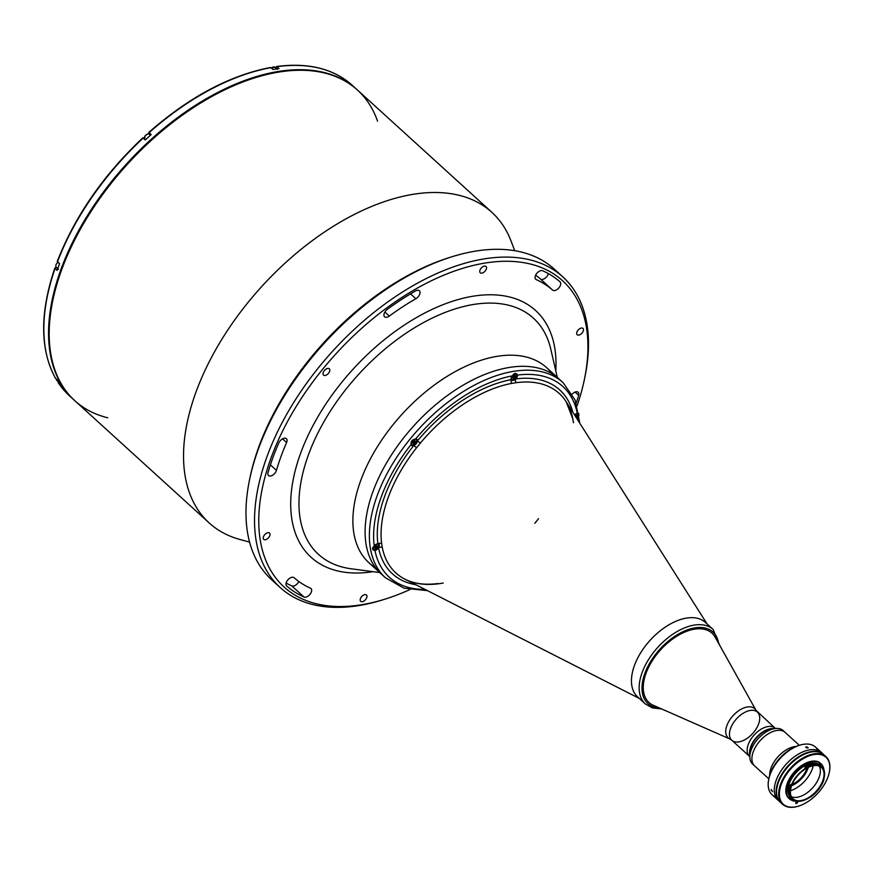 <?xml version="1.0" encoding="UTF-8"?>
<svg xmlns="http://www.w3.org/2000/svg" width="873" height="873" viewBox="0 0 873 873"><rect width="100%" height="100%" fill="white"/><g stroke="black" fill="none" stroke-linecap="round" stroke-linejoin="round"><path stroke-width="1.31" d="M512.604 377.813L513.488 378.369L512.604 377.813L514.568 375.401L515.441 375.957L514.906 377.442L513.488 378.369L512.669 377.638L513.488 378.369L514.906 377.442L513.455 376.121M515.026 374.135A3.328 1.899 132.3 0 0 511.403 378.598A3.328 1.899 132.3 0 0 515.648 377.922A3.328 1.899 132.3 0 0 515.026 374.135M56.439 379.231A3.525 2.019 132.3 0 0 56.865 380.617A3.525 2.019 -47.7 0 1 56.439 379.231L59.178 382.734M576.922 332.078A4.278 2.455 132.3 0 0 577.195 334.741A4.278 2.455 132.3 0 0 581.887 333.224A4.278 2.455 132.3 0 0 582.957 328.401A4.278 2.455 132.3 0 0 579.781 328.652A4.278 2.455 132.3 0 0 576.922 332.078A4.278 2.455 -47.7 0 1 582.76 328.259A4.278 2.455 -47.7 0 1 580.534 334.381A4.278 2.455 -47.7 0 1 576.922 332.078M360.418 598.66A4.278 2.455 132.3 0 0 360.68 601.322A4.278 2.455 132.3 0 0 365.383 599.816A4.278 2.455 132.3 0 0 366.442 594.993A4.278 2.455 132.3 0 0 363.266 595.244A4.278 2.455 132.3 0 0 360.418 598.66A4.278 2.455 -47.7 0 1 366.256 594.851A4.278 2.455 -47.7 0 1 364.03 600.973A4.278 2.455 -47.7 0 1 360.418 598.66M263.482 536.72A4.278 2.455 132.3 0 0 263.755 539.383A4.278 2.455 132.3 0 0 268.447 537.866A4.278 2.455 132.3 0 0 269.517 533.054A4.278 2.455 132.3 0 0 266.341 533.305A4.278 2.455 132.3 0 0 263.482 536.72A4.278 2.455 -47.7 0 1 269.321 532.901A4.278 2.455 -47.7 0 1 267.094 539.023A4.278 2.455 -47.7 0 1 263.482 536.72M323.272 372.455A4.278 2.455 132.3 0 0 323.545 375.117A4.278 2.455 132.3 0 0 328.237 373.6A4.278 2.455 132.3 0 0 329.307 368.788A4.278 2.455 132.3 0 0 326.131 369.039A4.278 2.455 132.3 0 0 323.272 372.455A4.278 2.455 -47.7 0 1 329.11 368.635A4.278 2.455 -47.7 0 1 326.884 374.757A4.278 2.455 -47.7 0 1 323.272 372.455M479.986 270.128A4.278 2.455 132.3 0 0 480.259 272.791A4.278 2.455 132.3 0 0 484.952 271.274A4.278 2.455 132.3 0 0 486.021 266.461A4.278 2.455 132.3 0 0 482.845 266.712A4.278 2.455 132.3 0 0 479.986 270.128A4.278 2.455 -47.7 0 1 485.835 266.32A4.278 2.455 -47.7 0 1 483.598 272.441A4.278 2.455 -47.7 0 1 479.986 270.128M387.361 309.326A5.544 3.176 132.3 0 0 384.6 316.801A5.544 3.176 132.3 0 0 389.303 316.081L384.884 312.054L389.303 316.081A193.38 110.751 -47.7 0 1 415.864 298.741L410.517 293.885L415.864 298.741A5.544 3.176 132.3 0 0 419.378 290.774A5.544 3.176 132.3 0 0 415.439 290.993A204.457 117.102 132.3 0 0 387.361 309.326A204.457 117.102 -47.7 0 1 415.439 290.993A5.544 3.176 -47.7 0 1 420.044 292.346A5.544 3.176 -47.7 0 1 415.864 298.741A193.38 110.751 132.3 0 0 389.303 316.081A5.544 3.176 -47.7 0 1 384.033 315.862A5.544 3.176 -47.7 0 1 387.361 309.326M542.668 270.75A5.544 3.176 132.3 0 0 536.753 273.413A5.544 3.176 132.3 0 0 535.706 279.262A5.544 3.176 132.3 0 0 536.197 279.589L535.335 278.803L536.197 279.589A193.38 110.751 -47.7 0 1 552.62 290.087L540.409 278.967A193.38 110.751 132.3 0 0 535.629 275.17A193.38 110.751 -47.7 0 1 540.409 278.967L552.62 290.087A5.544 3.176 132.3 0 0 558.687 288.079A5.544 3.176 132.3 0 0 560.051 281.87A5.544 3.176 132.3 0 0 560.03 281.848A204.457 117.102 132.3 0 0 542.668 270.75A204.457 117.102 -47.7 0 1 560.03 281.848A5.544 3.176 -47.7 0 1 558.709 288.057A5.544 3.176 -47.7 0 1 552.62 290.087A193.38 110.751 132.3 0 0 536.197 279.589A5.544 3.176 -47.7 0 1 536.437 273.816A5.544 3.176 -47.7 0 1 542.668 270.75M548.375 273.62A5.544 3.176 -47.7 0 1 544.796 278.432A5.544 3.176 -47.7 0 1 540.409 278.967A5.544 3.176 132.3 0 0 544.796 278.432A5.544 3.176 132.3 0 0 548.375 273.62M575.1 392.064L578.657 395.305A5.544 3.176 132.3 0 0 578.177 392.261A5.544 3.176 132.3 0 0 572.208 394.105A5.544 3.176 -47.7 0 1 577.184 391.781A5.544 3.176 -47.7 0 1 578.657 395.305L575.1 392.064M576.256 403.075A204.457 117.102 132.3 0 0 578.657 395.305A204.457 117.102 -47.7 0 1 576.256 403.075M298.872 581.505A5.544 3.176 -47.7 0 1 291.833 585.936L304.044 597.045A5.544 3.176 132.3 0 0 309.959 594.371A5.544 3.176 132.3 0 0 311.006 588.522A5.544 3.176 132.3 0 0 310.504 588.206A193.38 110.751 -47.7 0 1 294.081 577.708A5.544 3.176 132.3 0 0 288.014 579.716A5.544 3.176 132.3 0 0 286.65 585.925A5.544 3.176 132.3 0 0 286.671 585.947L286.671 585.947A204.457 117.102 132.3 0 0 304.044 597.045L291.833 585.936A204.457 117.102 -47.7 0 1 286.126 583.055A204.457 117.102 132.3 0 0 291.833 585.936A5.544 3.176 132.3 0 0 298.872 581.505M584.779 377.649A210 120.278 132.3 0 0 457.899 265.37A210 120.278 132.3 0 0 258.834 484.177A210 120.278 132.3 0 0 382.57 599.904L384.971 599.162A206.977 118.542 -47.7 0 1 263.002 485.093A206.977 118.542 -47.7 0 1 459.209 269.441A206.977 118.542 -47.7 0 1 584.266 380.104A206.977 118.542 -47.7 0 1 577.108 405.749A206.977 118.542 132.3 0 0 467.361 266.974A206.977 118.542 132.3 0 0 261.322 493.441A206.977 118.542 132.3 0 0 409.83 589.613A206.977 118.542 -47.7 0 1 384.971 599.162M383.433 575.82A131.943 75.569 -47.7 0 1 381.228 573.943A131.943 75.569 -47.7 0 1 414.118 425.5A131.943 75.569 -47.7 0 1 558.807 378.751A131.943 75.569 132.3 0 0 414.118 425.5A131.943 75.569 132.3 0 0 381.228 573.943A131.943 75.569 132.3 0 0 383.433 575.82M579.781 423.209L575.154 400.14L563.085 382.647L546.596 367.642A131.943 75.569 132.3 0 0 401.907 414.38A131.943 75.569 132.3 0 0 369.017 562.834L385.506 577.828A131.943 75.569 -47.7 0 1 418.396 429.385A131.943 75.569 -47.7 0 1 563.085 382.647A131.943 75.569 132.3 0 0 418.396 429.385A131.943 75.569 132.3 0 0 385.506 577.828L404.057 588.195L427.464 590.639M550.798 349.2A159.683 91.458 132.3 0 0 358.312 374.713A159.683 91.458 132.3 0 0 351.044 568.76A159.683 91.458 -47.7 0 1 358.312 374.713A159.683 91.458 -47.7 0 1 550.798 349.2L557.29 377.365M375.652 567.799A131.943 75.569 -47.7 0 1 401.907 414.38A131.943 75.569 -47.7 0 1 552.173 373.786M555.774 370.818A166.808 95.539 132.3 0 0 445.579 303.695A166.808 95.539 132.3 0 0 295.827 468.299A166.808 95.539 132.3 0 0 373.033 571.673A166.808 95.539 -47.7 0 1 295.827 468.299A166.808 95.539 -47.7 0 1 445.579 303.695A166.808 95.539 -47.7 0 1 555.774 370.818M276.457 470.394A5.544 3.176 -47.7 0 1 270.946 475.938A5.544 3.176 -47.7 0 1 268.044 472.479A204.457 117.102 -47.7 0 1 278.76 443.048A5.544 3.176 -47.7 0 1 284.685 438.191A5.544 3.176 -47.7 0 1 286.595 442.556A193.38 110.751 132.3 0 0 276.457 470.394L270.401 464.873L276.457 470.394A193.38 110.751 -47.7 0 1 286.595 442.556A5.544 3.176 132.3 0 0 286.409 438.704A5.544 3.176 132.3 0 0 282.481 438.912A5.544 3.176 132.3 0 0 278.76 443.048A204.457 117.102 132.3 0 0 268.044 472.479A5.544 3.176 132.3 0 0 268.524 475.534A5.544 3.176 132.3 0 0 272.823 475.087A5.544 3.176 132.3 0 0 276.457 470.394M310.504 588.206A5.544 3.176 -47.7 0 1 310.264 593.967A5.544 3.176 -47.7 0 1 304.044 597.045A204.457 117.102 -47.7 0 1 286.671 585.947A5.544 3.176 -47.7 0 1 287.992 579.737A5.544 3.176 -47.7 0 1 294.081 577.708A193.38 110.751 132.3 0 0 310.504 588.206M282.557 438.879L286.595 442.556L282.557 438.879M107.739 417.785A210 120.278 -47.7 0 1 127.207 164.462A210 120.278 -47.7 0 1 377.562 121.205M209.214 522.971A210 120.278 -47.7 0 1 261.562 286.704A210 120.278 -47.7 0 1 491.848 212.303L357.494 90.072A210 120.278 132.3 0 0 127.207 164.473A210 120.278 132.3 0 0 74.86 400.74L209.214 522.971M514.71 250.693L511.076 241.123A210 120.278 132.3 0 0 261.562 286.704A210 120.278 132.3 0 0 239.704 539.405L249.58 542.111M249.973 477.793A206.977 118.542 -47.7 0 1 258.757 447.041A206.977 118.542 -47.7 0 1 450.719 257.153M276.086 583.491A210 120.278 -47.7 0 1 249.711 479.026A210 120.278 -47.7 0 1 258.364 449.06A210 120.278 -47.7 0 1 451.919 256.771A210 120.278 -47.7 0 1 558.404 273.184A210 120.278 132.3 0 0 554.29 269.113A210 120.278 132.3 0 0 398.437 281.455A210 120.278 132.3 0 0 258.364 449.06A210 120.278 132.3 0 0 271.656 579.781L280.2 587.562A210 120.278 -47.7 0 1 332.558 351.284A210 120.278 -47.7 0 1 562.834 276.894A210 120.278 -47.7 0 1 584.517 378.882M451.919 256.771L449.53 257.513A206.977 118.542 132.3 0 0 258.757 447.041A206.977 118.542 132.3 0 0 250.224 476.571L249.711 479.026M383.782 599.533A210 120.278 -47.7 0 1 280.2 587.562M150.658 140.924A4.027 2.303 132.3 0 0 151.367 140.138M150.767 134.933L149.589 133.864A4.027 2.303 -47.7 0 1 149.829 134.693A4.027 2.303 132.3 0 0 149.589 133.864L149.119 132.663A210 120.278 -47.7 0 1 270.979 67.647L270.139 67.778M357.177 89.788A210 120.278 132.3 0 0 126.585 163.895A210 120.278 132.3 0 0 74.543 400.456A210 120.278 -47.7 0 1 74.227 400.161A210 120.278 -47.7 0 1 126.585 163.895A210 120.278 -47.7 0 1 356.861 89.504A210 120.278 -47.7 0 1 357.177 89.788M150.614 140.979A2.27 1.299 -47.7 0 1 152 139.724M142.877 137.792L143.216 138.043A210 120.278 132.3 0 0 57.476 261.835A210 120.278 -47.7 0 1 143.216 138.043L145.289 139.931A210 120.278 132.3 0 1 151.193 134.562L149.119 132.663A210 120.278 132.3 0 1 270.979 67.647L273.063 69.534L270.51 67.483C229.795 75.329 189.212 96.979 148.748 132.423L148.803 132.434M278.989 68.585L276.588 66.534L275.693 67.821L276.916 66.697A210 120.278 -47.7 0 1 352.157 85.227A210 120.278 132.3 0 0 276.916 66.697L278.989 68.585A210 120.278 132.3 0 0 273.063 69.534M55.457 378.042L57.76 380.432A210 120.278 132.3 0 0 60.237 384.469L58.164 382.57A210 120.278 132.3 0 0 69.524 395.884A210 120.278 132.3 0 0 71.924 397.968A210 120.278 -47.7 0 1 69.524 395.884A210 120.278 -47.7 0 1 58.164 382.57L58.033 381.697M55.523 378.315L55.676 378.544A210 120.278 -47.7 0 1 55.064 268.491L54.868 268.011M54.835 268.109L57.138 270.379L55.064 268.491A210 120.278 132.3 0 0 55.676 378.544M56.701 267.575L55.195 267.815L56.701 267.575M57.323 261.3L59.56 263.722A210 120.278 132.3 0 0 57.138 270.379M57.28 261.365C74.936 216.166 103.461 174.982 142.845 137.803L142.877 137.934M59.56 263.722L57.258 261.453M57.476 261.202L57.607 261.158A208.985 119.699 -47.7 0 1 142.91 137.989M55.872 265.37A3.328 1.899 -47.7 0 1 58 262.315M58.033 262.337A3.525 2.019 132.3 0 0 56.221 267.138L58.546 269.255M144.623 139.484L144.918 136.133C147.515 133.722 148.999 133.1 149.37 134.267A3.525 2.019 132.3 0 0 145.824 135.195A3.525 2.019 132.3 0 0 144.318 139.047A3.525 2.019 -47.7 0 1 145.824 135.195A3.525 2.019 -47.7 0 1 149.37 134.267L150.429 135.239M147.57 134.093A3.328 1.899 132.3 0 0 144.274 137.716M273.227 67.035A3.328 1.899 132.3 0 0 271.47 68.094M271.514 68.127A3.525 2.019 -47.7 0 1 275.028 67.221A3.525 2.019 132.3 0 0 271.514 68.127M642.124 672.559A50.361 28.842 -47.7 0 1 675.713 632.368A50.361 28.842 -47.7 0 1 713.088 629.411A50.361 28.842 132.3 0 0 675.713 632.368A50.361 28.842 132.3 0 0 642.124 672.559A50.361 28.842 132.3 0 0 645.311 703.911A50.361 28.842 -47.7 0 1 642.124 672.559M719.636 645.191L713.088 629.411L705.384 622.405A50.361 28.842 132.3 0 0 668.009 625.363A50.361 28.842 132.3 0 0 634.42 665.553A50.361 28.842 132.3 0 0 637.606 696.905L645.311 703.911L652.437 707.938L661.647 708.941M644.831 673.443A48.342 27.685 -47.7 0 1 685.469 630.59A48.342 27.685 -47.7 0 1 718.566 643.281A48.342 27.685 132.3 0 0 685.469 630.59A48.342 27.685 132.3 0 0 644.831 673.443A48.342 27.685 132.3 0 0 659.639 708.058A48.342 27.685 -47.7 0 1 644.831 673.443M648.945 702.449A46.836 26.823 -47.7 0 1 645.944 673.258A46.836 26.823 -47.7 0 1 677.219 635.86A46.836 26.823 -47.7 0 1 711.975 633.165M748.27 744.483A19.031 10.902 132.3 0 0 749.481 756.334A19.031 10.902 -47.7 0 1 748.27 744.483A19.031 10.902 -47.7 0 1 768.011 726.532A19.031 10.902 -47.7 0 1 775.093 728.169A19.031 10.902 132.3 0 0 760.972 729.293A19.031 10.902 132.3 0 0 748.27 744.483M750.715 746.699A19.031 10.902 -47.7 0 1 773.707 728.682A19.031 10.902 132.3 0 0 750.715 746.699A19.031 10.902 132.3 0 0 749.863 754.905A19.031 10.902 -47.7 0 1 750.715 746.699M443.277 583.044L438.912 583.731A121.347 69.502 -47.7 0 1 404.865 579.137A121.347 69.502 -47.7 0 1 382.309 547.557A3.023 2.281 -11.2 0 0 378.555 547.818A124.293 71.193 132.3 0 0 415.886 584.746A124.293 71.193 -47.7 0 1 378.555 547.818A4.027 2.303 -47.7 0 1 374.975 550.503A4.027 2.303 132.3 0 0 378.555 547.818A4.027 2.303 132.3 0 0 378.849 544.206A4.027 2.303 132.3 0 0 377.9 543.824A4.027 2.303 132.3 0 0 374.211 545.887A4.027 2.303 -47.7 0 1 377.9 543.824A124.293 71.193 -47.7 0 1 413.671 445.557A4.027 2.303 -47.7 0 1 411.118 444.499A4.027 2.303 132.3 0 0 411.576 445.361A4.027 2.303 132.3 0 0 413.071 445.71A4.027 2.303 132.3 0 0 413.671 445.557A4.027 2.303 132.3 0 0 417.48 440.865A4.027 2.303 132.3 0 0 416.999 439.403A4.027 2.303 132.3 0 0 415.537 439.054A4.027 2.303 -47.7 0 1 417.48 440.865A124.293 71.193 -47.7 0 1 511.24 379.646A4.027 2.303 -47.7 0 1 512.276 375.892A4.027 2.303 132.3 0 0 511.24 379.646A4.027 2.303 132.3 0 0 511.556 380.082A4.027 2.303 132.3 0 0 513.062 380.432A4.027 2.303 132.3 0 0 515.714 378.937A4.027 2.303 132.3 0 0 517.449 375.074A128.92 73.834 -47.7 0 1 577.282 413.311A128.92 73.834 132.3 0 0 517.449 375.074L516.805 373.971L512.276 375.892A128.92 73.834 132.3 0 0 415.537 439.054C412.242 439.556 410.768 441.367 411.118 444.499A128.92 73.834 132.3 0 0 374.211 545.887L373.131 549.892L374.975 550.503A128.92 73.834 132.3 0 0 425.096 589.428A128.92 73.834 -47.7 0 1 374.975 550.503C372.073 549.903 371.822 548.364 374.211 545.887A128.92 73.834 -47.7 0 1 411.118 444.499C410.768 441.367 412.242 439.556 415.537 439.054A128.92 73.834 -47.7 0 1 512.276 375.892C514.306 372.924 516.041 372.64 517.449 375.074A4.027 2.303 -47.7 0 1 515.714 378.937A124.293 71.193 -47.7 0 1 572.83 412.242A124.293 71.193 132.3 0 0 515.714 378.937A4.027 2.303 -47.7 0 1 511.24 379.646A3.023 1.975 -100.5 0 0 511.84 383.378L516.205 382.69A3.023 2.052 82.4 0 1 515.714 378.937A3.023 2.052 -97.6 0 0 516.205 382.69A121.347 69.502 -47.7 0 1 566.206 401.787A121.347 69.502 -47.7 0 1 572.819 418.865L573.452 422.761M538.532 518.693L534.811 523.287M577.282 413.311C579.159 412.994 579.421 414.533 578.035 417.927A128.92 73.834 -47.7 0 1 578.363 420.961A128.92 73.834 132.3 0 0 578.035 417.927A4.027 2.303 -47.7 0 1 577.053 418.898A4.027 2.303 132.3 0 0 578.035 417.927L578.515 413.376L577.282 413.311A4.027 2.303 132.3 0 0 574.532 414.926A4.027 2.303 -47.7 0 1 577.282 413.311M576.409 414.915L575.078 415.788A4.027 2.303 -47.7 0 1 575.078 415.788L576.409 414.915L577.282 415.472L576.093 417.392M514.754 373.426A4.027 2.303 -47.7 0 1 514.513 374.277M373.338 547.698A4.027 2.303 -47.7 0 1 372.629 547.982M572.568 418.243L566.206 401.787A121.347 69.502 132.3 0 0 516.205 382.69L511.84 383.378A121.347 69.502 132.3 0 0 420.306 443.146L416.585 447.729A121.347 69.502 132.3 0 0 381.665 543.661L382.309 547.557A121.347 69.502 132.3 0 0 404.865 579.137C413.933 583.742 424.965 585.205 437.973 583.546M637.803 697.08A50.361 28.842 -47.7 0 1 631.692 684.738A50.361 28.842 -47.7 0 1 658.438 632.259A50.361 28.842 -47.7 0 1 705.58 622.58M417.48 440.865L420.306 443.146A121.347 69.502 -47.7 0 1 511.84 383.378A3.023 1.975 79.5 0 1 511.24 379.646A124.293 71.193 132.3 0 0 417.48 440.865A4.027 2.303 -47.7 0 1 413.671 445.557L416.585 447.729L420.306 443.146L417.48 440.865M416.585 447.729L413.671 445.557A124.293 71.193 132.3 0 0 377.9 543.824A3.023 2.226 172.5 0 1 381.665 543.661A121.347 69.502 -47.7 0 1 416.585 447.729M382.309 547.557L381.665 543.661A3.023 2.226 -7.5 0 0 377.9 543.824A4.027 2.303 -47.7 0 1 378.555 547.818A3.023 2.281 168.8 0 1 382.309 547.557M730.581 728.388A19.031 10.902 132.3 0 0 731.792 740.239A19.031 10.902 -47.7 0 1 730.581 728.388A19.031 10.902 -47.7 0 1 743.283 713.197A19.031 10.902 -47.7 0 1 757.415 712.084A19.031 10.902 132.3 0 0 743.283 713.197A19.031 10.902 132.3 0 0 730.581 728.388M757.415 712.084A19.031 10.902 -47.7 0 1 752.668 733.495A19.031 10.902 -47.7 0 1 731.792 740.239L729.959 739.027A19.73 11.305 -47.7 0 1 726.893 725.583A19.73 11.305 132.3 0 0 729.959 739.027L653.277 705.264A46.836 26.823 132.3 0 1 646.02 673.323A46.836 26.823 132.3 0 1 680.776 633.951A46.836 26.823 132.3 0 1 715.183 637.214L756.04 710.371A19.73 11.305 132.3 0 0 741.537 708.996A19.73 11.305 132.3 0 0 726.893 725.583A19.73 11.305 -47.7 0 1 741.537 708.996A19.73 11.305 -47.7 0 1 756.04 710.371L775.453 728.486M791.615 785.722A19.141 10.956 132.3 0 0 807.885 768.677A19.141 10.956 132.3 0 0 808.322 767.345M807.078 767.978A17.624 10.094 -47.7 0 1 792.127 784.412A17.624 10.094 132.3 0 0 807.078 767.978M753.235 751.849A22.665 12.975 132.3 0 0 754.665 765.959A22.665 12.975 -47.7 0 1 753.235 751.849A22.665 12.975 -47.7 0 1 768.349 733.767A22.665 12.975 -47.7 0 1 785.165 732.436A22.665 12.975 132.3 0 0 768.349 733.767A22.665 12.975 132.3 0 0 753.235 751.849M771.012 768.022A22.665 12.975 -47.7 0 1 795.925 746.491A22.665 12.975 132.3 0 0 771.012 768.022A22.665 12.975 132.3 0 0 769.68 775.333A22.665 12.975 -47.7 0 1 771.012 768.022M805.157 767.061L805.408 767.28A22.818 13.062 -47.7 0 1 820.653 764.857L820.413 764.639A22.818 13.062 132.3 0 0 805.157 767.061M820.653 765.468L820.653 764.857A22.818 13.062 132.3 0 0 805.408 767.28L805.746 767.902A22.305 12.779 -47.7 0 1 820.653 765.534L820.653 765.468M796.394 801.425L797.507 802.44L797.355 801.316M796.067 801.971L795.794 802.713L796.067 801.971A1.157 0.666 -47.7 0 1 796.613 801.218M825.978 756.629A32.225 18.464 -47.7 0 1 829.306 772.299A32.225 18.464 132.3 0 0 829.35 772.092A32.225 18.464 132.3 0 0 811.857 754.283A32.225 18.464 132.3 0 0 780.56 784.249A32.225 18.464 132.3 0 0 798.315 806.205A32.225 18.464 132.3 0 0 798.511 806.139A32.225 18.464 -47.7 0 1 782.601 804.306A32.225 18.464 -47.7 0 1 780.56 784.249A32.225 18.464 -47.7 0 1 802.058 758.517A32.225 18.464 -47.7 0 1 825.978 756.629L823.85 754.687A32.225 18.464 132.3 0 0 788.505 766.101A32.225 18.464 132.3 0 0 780.462 802.363A32.225 18.464 132.3 0 0 781.597 803.258M781.237 784.467A31.723 18.169 -47.7 0 1 812.043 754.97A31.723 18.169 -47.7 0 1 829.263 772.496A31.723 18.169 -47.7 0 1 798.719 806.074A31.723 18.169 -47.7 0 1 781.237 784.467A31.723 18.169 132.3 0 0 808.016 801.578A31.723 18.169 132.3 0 0 824.538 756.193A31.723 18.169 132.3 0 0 781.237 784.467M797.846 801.349A1.157 0.666 -47.7 0 1 797.78 801.698L797.507 802.44A1.157 0.666 -47.7 0 1 795.794 802.713M789.017 798.489A23.615 13.532 -47.7 0 1 794.594 771.645A23.615 13.532 -47.7 0 1 820.795 763.559A23.615 13.532 132.3 0 0 820.489 763.275A23.615 13.532 132.3 0 0 794.594 771.645A23.615 13.532 132.3 0 0 788.701 798.217A23.615 13.532 132.3 0 0 789.017 798.489M795.652 800.999A23.615 13.532 -47.7 0 1 794.79 800.967A23.615 13.532 132.3 0 0 795.652 800.999M792.782 800.628A23.615 13.532 -47.7 0 1 789.312 798.773A23.615 13.532 -47.7 0 1 795.205 772.201A23.615 13.532 -47.7 0 1 821.1 763.831A23.615 13.532 -47.7 0 1 823.916 769.931A23.615 13.532 132.3 0 0 796.754 770.586A23.615 13.532 132.3 0 0 792.782 800.628M788.93 795.412A21.858 12.517 -47.7 0 1 795.947 772.878A21.858 12.517 -47.7 0 1 817.728 763.755A21.858 12.517 132.3 0 0 795.947 772.878A21.858 12.517 132.3 0 0 788.93 795.412M823.73 779.338L823.948 779.524A22.818 13.062 -47.7 0 1 823.839 779.818A22.818 13.062 132.3 0 0 823.948 779.524L823.872 779.873A22.305 12.779 -47.7 0 1 810.853 796.951L810.504 796.874M810.395 796.94A21.858 12.517 -47.7 0 1 795.172 800.847A21.858 12.517 132.3 0 0 810.395 796.94L810.831 796.951A22.305 12.779 132.3 0 0 823.872 779.873L823.643 779.633M823.665 779.545L823.665 779.545A21.858 12.517 132.3 0 0 820.631 766.025A21.858 12.517 -47.7 0 1 821.93 766.963A21.858 12.517 -47.7 0 1 823.665 779.545M790.545 785.296A21.858 12.517 -47.7 0 1 790.862 784.467L791.407 784.969A21.858 12.517 -47.7 0 1 805.386 768.458L804.83 767.956A21.858 12.517 -47.7 0 1 805.539 767.531M820.576 765.981L820.653 765.534A22.305 12.779 132.3 0 0 805.746 767.902L805.386 768.458A21.858 12.517 132.3 0 0 791.407 784.969L790.916 785.427A22.305 12.779 132.3 0 0 794.637 801.119L795.172 800.847M813.221 765.73A23.669 13.553 -47.7 0 1 812.25 769.08A23.669 13.553 -47.7 0 1 790.458 790.742M819.136 777.319A21.148 12.113 132.3 0 0 819.321 766.156A21.148 12.113 -47.7 0 1 819.136 777.319A21.148 12.113 -47.7 0 1 791.462 796.787A21.148 12.113 132.3 0 0 819.136 777.319M822.792 780.658A21.148 12.113 132.3 0 0 821.46 767.487A21.148 12.113 132.3 0 0 798.26 774.984A21.148 12.113 132.3 0 0 792.99 798.784A21.148 12.113 132.3 0 0 808.693 797.54A21.148 12.113 132.3 0 0 822.792 780.658A21.148 12.113 -47.7 0 1 793.928 799.504A21.148 12.113 -47.7 0 1 804.95 769.244A21.148 12.113 -47.7 0 1 822.792 780.658M794.048 801.239L794.637 801.119A22.305 12.779 -47.7 0 1 790.916 785.427L790.251 785.198A22.818 13.062 132.3 0 0 794.048 801.239A22.818 13.062 -47.7 0 1 791.571 799.733A22.818 13.062 -47.7 0 1 790.251 785.198L790 784.98A22.818 13.062 132.3 0 0 791.32 799.504A22.818 13.062 132.3 0 0 791.451 799.613M779.425 801.261A32.225 18.464 -47.7 0 1 779.196 801.108A32.225 18.464 132.3 0 0 779.425 801.261A32.225 18.464 -47.7 0 1 776.195 780.266A32.225 18.464 132.3 0 0 778.236 800.334A32.225 18.464 -47.7 0 1 776.195 780.266A32.225 18.464 -47.7 0 1 798.74 753.923A32.225 18.464 -47.7 0 1 822.65 753.748A32.225 18.464 132.3 0 0 821.613 752.646A32.225 18.464 132.3 0 0 797.693 754.545A32.225 18.464 132.3 0 0 776.195 780.266A32.225 18.464 -47.7 0 1 797.693 754.545A32.225 18.464 -47.7 0 1 821.613 752.646A32.225 18.464 -47.7 0 1 822.65 753.748M780.266 802.178A32.225 18.464 -47.7 0 1 780.058 801.992A32.225 18.464 -47.7 0 1 778.029 781.935A32.225 18.464 -47.7 0 1 799.526 756.214A32.225 18.464 -47.7 0 1 823.446 754.316A32.225 18.464 -47.7 0 1 823.643 754.501M778.465 780.768A28.7 16.445 132.3 0 0 777.668 783.67M804.971 753.661A28.7 16.445 132.3 0 0 802.167 754.73M808.092 747.888L805.986 747.594L807.94 748.041L807.034 746.841L805.714 747.124M772.529 791.68L771.099 789.639M768.927 778.465A30.217 17.307 -47.7 0 1 798.97 745.455M775.726 796.94A32.225 18.464 -47.7 0 1 768.742 779.294A32.225 18.464 -47.7 0 1 799.777 745.182A32.225 18.464 -47.7 0 1 818.001 750.474M799.777 745.182L798.184 745.684A30.217 17.307 132.3 0 0 769.091 777.668L768.742 779.294M823.446 754.316L815.491 747.081A32.225 18.464 132.3 0 0 791.571 748.979A32.225 18.464 132.3 0 0 770.073 774.7A32.225 18.464 132.3 0 0 772.114 794.757L780.058 801.992M771.219 789.541L772.605 791.56M805.779 746.928L808.103 747.692M799.341 745.324L783.103 730.548A22.665 12.975 132.3 0 0 766.276 731.88A22.665 12.975 132.3 0 0 751.162 749.962A22.665 12.975 132.3 0 0 752.602 764.071L768.84 778.847M753.726 764.923A22.665 12.975 -47.7 0 1 749.831 756.585A22.665 12.975 -47.7 0 1 751.162 749.962A22.665 12.975 -47.7 0 1 775.388 728.497A22.665 12.975 -47.7 0 1 784.041 731.585M775.388 728.497L771.361 728.944A19.031 10.902 132.3 0 0 751.02 746.982A19.031 10.902 132.3 0 0 749.896 752.548L749.831 756.585M750.016 754.403A19.031 10.902 -47.7 0 1 751.02 746.982A19.031 10.902 -47.7 0 1 773.227 728.89M800.737 756.094A31.974 18.311 132.3 0 0 779.698 779.229A31.974 18.311 -47.7 0 1 800.737 756.094M778.367 782.044A31.974 18.311 132.3 0 0 776.664 794.375A31.974 18.311 -47.7 0 1 778.367 782.044A31.974 18.311 -47.7 0 1 815.535 751.642A31.974 18.311 132.3 0 0 778.367 782.044M818.678 752.035A31.974 18.311 132.3 0 0 778.247 781.935A31.974 18.311 132.3 0 0 777.341 797.475M412.689 442.917L413.496 443.648L414.915 442.72L413.464 441.4M412.427 441.127A3.328 1.899 132.3 0 0 413.038 444.914A3.328 1.899 132.3 0 0 416.661 440.45A3.328 1.899 132.3 0 0 412.427 441.127M413.158 441.607L414.588 440.679L415.461 441.236L413.496 443.648L412.623 443.091L413.158 441.607M415.461 441.236L414.588 440.679M377.322 546.04L376.438 545.472L377.322 546.04L376.776 547.524L375.357 548.451L374.473 547.895L376.438 545.472M373.284 548.67A3.328 1.899 132.3 0 0 377.518 547.993A3.328 1.899 132.3 0 0 376.896 544.217A3.328 1.899 132.3 0 0 373.284 548.67M374.539 547.709L375.357 548.451L376.776 547.524L375.325 546.203M576.649 418.276A3.328 1.899 132.3 0 0 578.483 414.697A3.328 1.899 132.3 0 0 574.576 414.991M351.044 568.76L379.711 572.557M562.834 276.894L554.29 269.113M276.468 66.534C308.147 62.354 333.377 68.585 352.157 85.227L356.861 89.504M58.055 382.45L69.524 395.884L74.227 400.161M54.857 268.033C39.711 312.883 39.94 349.658 55.545 378.38M271.448 68.061L275.028 67.221L277.352 69.338M731.792 740.239L749.831 756.651M566.206 401.787L707.054 623.922M639.276 698.422L404.865 579.137M780.462 802.363L782.601 804.306M820.489 763.275L821.1 763.831M788.701 798.217L789.312 798.773M819.922 765.13L821.93 766.963"/></g></svg>
